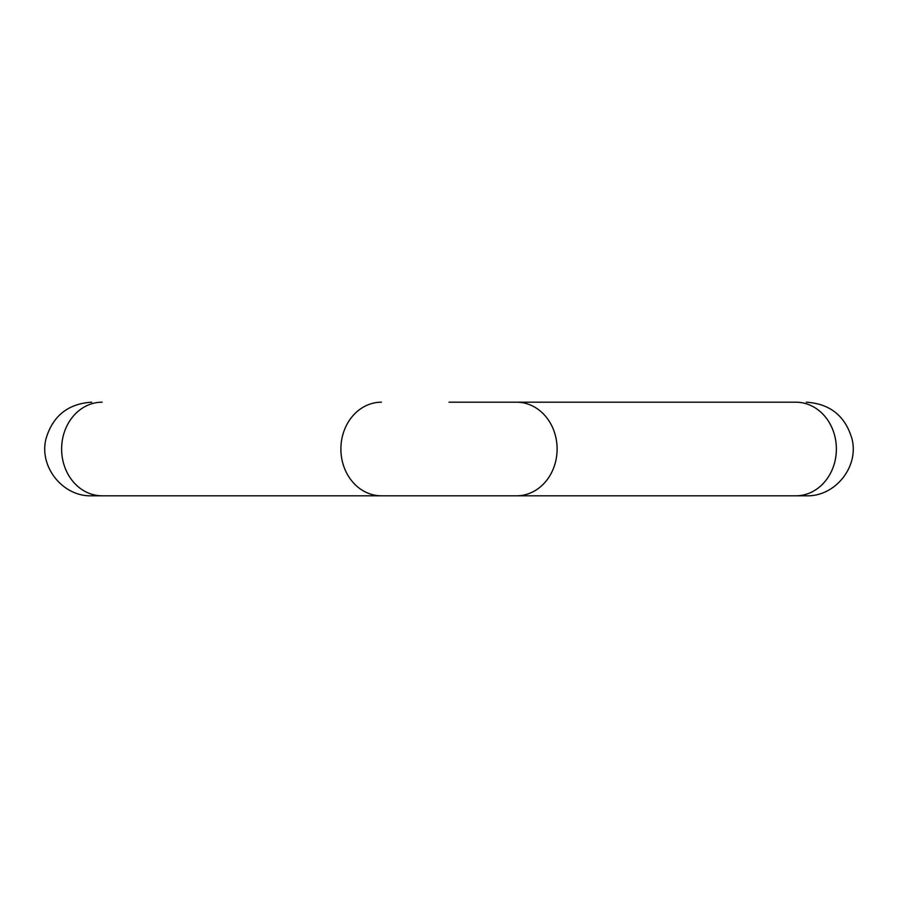 <?xml version="1.0" encoding="UTF-8"?>
<svg xmlns="http://www.w3.org/2000/svg" width="898" height="898" viewBox="0 0 898 898"><rect width="100%" height="100%" fill="white"/><g stroke="black" fill="none" stroke-linecap="round" stroke-linejoin="round"><path stroke-width="1.35" d="M516.563 402.192A46.808 40.545 -90 0 1 557.108 449A46.808 40.545 -90 0 1 516.563 495.808L795.841 495.808A46.808 40.545 -90 0 0 836.375 449A46.808 40.545 -90 0 0 795.841 402.192L449 402.192M516.563 495.808L102.159 495.808A46.808 40.545 -90 0 1 61.625 449A46.808 40.545 -90 0 1 102.159 402.192M381.437 495.808A46.808 40.545 -90 0 1 340.892 449A46.808 40.545 -90 0 1 381.437 402.192M102.159 495.808L91.708 495.808C62.602 496.83 38.468 466.298 46.157 438.224C53.038 415.707 68.226 403.696 91.708 402.192M795.841 495.808L806.292 495.808C835.196 496.807 859.274 466.713 851.955 438.729C845.231 415.931 830.01 403.752 806.292 402.192"/></g></svg>

